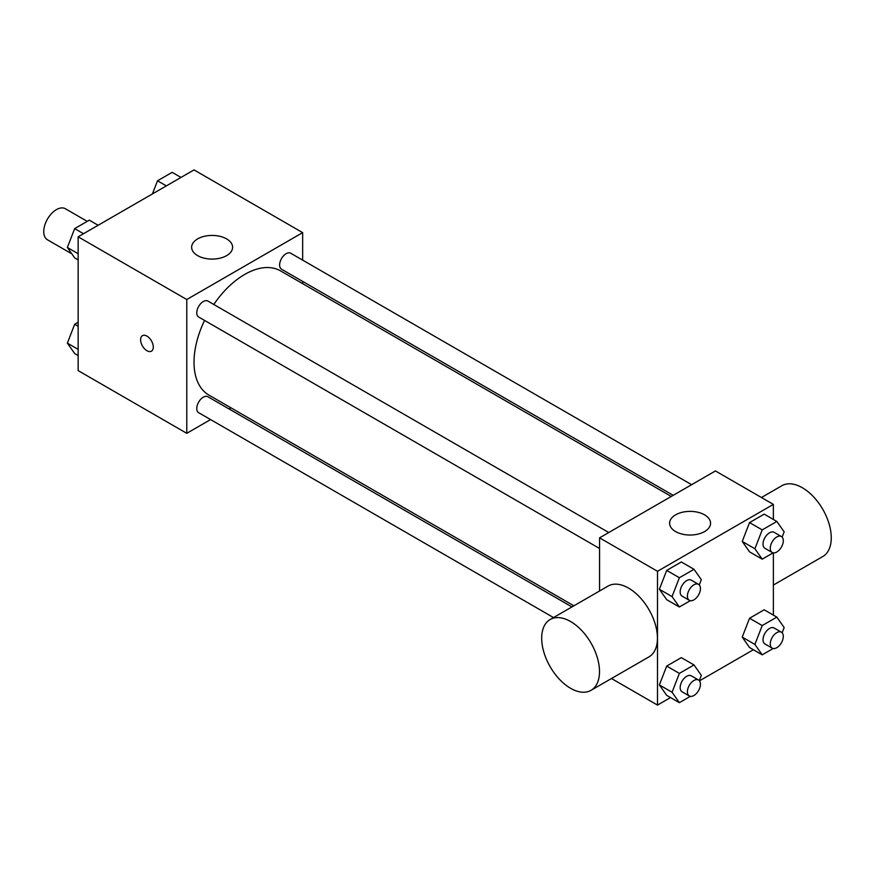 <?xml version="1.0" encoding="UTF-8"?>
<svg xmlns="http://www.w3.org/2000/svg" width="875" height="875" viewBox="0 0 875 875"><rect width="100%" height="100%" fill="white"/><g stroke="black" fill="none" stroke-linecap="round" stroke-linejoin="round"><path stroke-width="1.31" d="M87.238 221.364L65.384 208.742A17.927 10.347 120 0 0 51.57 213.544A17.927 10.347 120 0 0 43.75 231.58A17.927 10.347 120 0 0 47.458 239.783L71.848 253.87M210.58 419.573L186.78 433.322L78.148 370.606L78.148 236.808L194.02 169.914L302.652 232.63L302.652 260.116M230.956 407.816L229.02 408.931M204.553 320.436A71.695 41.388 120 0 0 194.02 362.239A71.695 41.388 120 0 0 208.863 395.062L573.891 605.806M671.256 496.453L280.558 270.889A71.695 41.388 120 0 0 213.773 304.467M302.652 281.4L302.652 283.642M186.78 433.322L186.78 299.523L302.652 232.63M691.633 484.695L290.741 253.247A9.22 5.327 120 0 0 283.642 255.708A9.22 5.327 120 0 0 279.617 264.983A9.22 5.327 120 0 0 281.531 269.205L673.192 495.337M571.955 606.922L207.9 396.736A9.22 5.327 120 0 0 200.791 399.208A9.22 5.327 120 0 0 196.777 408.483A9.22 5.327 120 0 0 198.68 412.705L553.514 617.564M599.572 548.494L198.68 317.034A9.22 5.327 -60 0 1 198.68 306.392A9.22 5.327 -60 0 1 207.9 301.077L608.781 532.525M186.78 299.523L78.148 236.808M197.641 255.62A20.486 11.823 180 0 1 191.636 247.264A20.486 11.823 180 0 1 212.122 235.43A20.486 11.823 180 0 1 232.608 247.264A20.486 11.823 180 0 1 219.964 258.191A20.486 11.823 180 0 1 197.641 255.62M153.289 347.08A8.958 5.173 60 0 1 151.43 351.181A8.958 5.173 60 0 1 142.472 346.008A8.958 5.173 60 0 1 142.472 335.661A8.958 5.173 60 0 1 149.373 338.067A8.958 5.173 60 0 1 153.289 347.08M151.43 351.181A8.958 5.173 60 0 1 142.472 346.008A8.958 5.173 60 0 1 142.472 335.661M599.572 590.986L599.572 537.841L715.433 470.947L773.369 504.394L773.369 519.444M753.386 649.731L699.486 680.848M670.534 697.561L657.497 705.086L611.483 678.519M749.547 551.852L742.23 541.439L749.547 522.583L764.181 514.139L749.547 522.583L742.23 541.439L749.547 551.852L762.212 559.169L754.895 548.756L762.212 529.9L776.847 521.456L784.164 531.858L782.13 537.108M666.695 695.352L659.378 684.939L666.695 666.083L681.33 657.628L666.695 666.083L659.378 684.939L666.695 695.352L679.372 702.669L672.055 692.256L679.372 673.4L694.006 664.945L701.323 675.358L699.289 680.608M773.369 552.88L773.369 615.114M657.497 705.086L657.497 571.298L773.369 504.394M749.547 647.522L742.23 637.109L749.547 618.253L764.181 609.798L749.547 618.253L742.23 637.109L749.547 647.522L762.212 654.839L754.895 644.427L762.212 625.57L776.847 617.116L784.164 627.528L782.13 632.778M666.695 599.681L659.378 589.28L666.695 570.413L681.33 561.969L666.695 570.413L659.378 589.28L666.695 599.681L679.372 606.998L672.055 596.597L679.372 577.73L694.006 569.286L701.323 579.698L699.289 584.948M657.497 571.298L599.572 537.841M675.609 531.573A20.486 11.823 180 0 1 669.605 523.206A20.486 11.823 180 0 1 690.091 511.383A20.486 11.823 180 0 1 710.577 523.206A20.486 11.823 180 0 1 697.933 534.133A20.486 11.823 180 0 1 675.609 531.573M550.156 619.511L608.092 586.064A40.884 23.603 60 0 1 639.603 597.013A40.884 23.603 60 0 1 657.442 638.159A40.884 23.603 60 0 1 648.977 656.873L591.041 690.32A40.884 23.603 60 0 1 550.156 666.717A40.884 23.603 60 0 1 550.156 619.511A40.884 23.603 60 0 1 581.667 630.459A40.884 23.603 60 0 1 599.506 671.606A40.884 23.603 60 0 1 591.041 690.32M773.369 585.058L822.784 556.533A40.884 23.603 -120 0 0 822.784 509.316A40.884 23.603 -120 0 0 781.9 485.712L761.458 497.514M690.331 600.677L679.372 606.998M698.534 584.347L691.294 580.158A9.22 5.327 120 0 0 684.195 582.63A9.22 5.327 120 0 0 680.17 591.905A9.22 5.327 120 0 0 682.073 596.127L689.325 600.305A9.22 5.327 120 0 0 698.534 594.989A9.22 5.327 120 0 0 698.534 584.347A9.22 5.327 120 0 0 691.436 586.808A9.22 5.327 120 0 0 687.411 596.083A9.22 5.327 120 0 0 689.325 600.305M672.055 596.597L659.378 589.28M679.372 577.73L666.695 570.413M694.006 569.286L681.33 561.969M773.172 552.847L762.212 559.169M781.386 536.506L774.145 532.328A9.22 5.327 120 0 0 767.036 534.8A9.22 5.327 120 0 0 763.022 544.075A9.22 5.327 120 0 0 764.925 548.297L772.166 552.475A9.22 5.327 120 0 0 781.386 547.159A9.22 5.327 120 0 0 781.386 536.506A9.22 5.327 120 0 0 774.287 538.978A9.22 5.327 120 0 0 770.263 548.253A9.22 5.327 120 0 0 772.166 552.475M754.895 548.756L742.23 541.439M762.212 529.9L749.547 522.583M776.847 521.456L764.181 514.139M690.331 696.336L679.372 702.669M698.534 680.006L691.294 675.828A9.22 5.327 120 0 0 684.195 678.3A9.22 5.327 120 0 0 680.17 687.575A9.22 5.327 120 0 0 682.073 691.786L689.325 695.975A9.22 5.327 120 0 0 698.534 690.648A9.22 5.327 120 0 0 698.534 680.006A9.22 5.327 120 0 0 691.436 682.478A9.22 5.327 120 0 0 687.411 691.753A9.22 5.327 120 0 0 689.325 695.975M672.055 692.256L659.378 684.939M679.372 673.4L666.695 666.083M694.006 664.945L681.33 657.628M773.172 648.506L762.212 654.839M781.386 632.177L774.145 627.998A9.22 5.327 120 0 0 767.036 630.459A9.22 5.327 120 0 0 763.022 639.734A9.22 5.327 120 0 0 764.925 643.956L772.166 648.145A9.22 5.327 120 0 0 781.386 642.819A9.22 5.327 120 0 0 781.386 632.177A9.22 5.327 120 0 0 774.287 634.648A9.22 5.327 120 0 0 770.263 643.923A9.22 5.327 120 0 0 772.166 648.145M754.895 644.427L742.23 637.109M762.212 625.57L749.547 618.253M776.847 617.116L764.181 609.798M78.148 259.886L74.67 257.884L67.353 247.472L74.67 228.616L89.305 220.161L98.142 225.269M78.148 253.706L67.353 247.472M83.508 233.713L74.67 228.616M152.414 193.933L157.522 180.786L172.156 172.331L180.983 177.439M166.348 185.883L157.522 180.786M78.148 355.556L74.67 353.544L67.353 343.142L74.67 324.275L78.148 322.273M78.148 349.366L67.353 343.142M78.148 326.287L74.67 324.275"/></g></svg>
